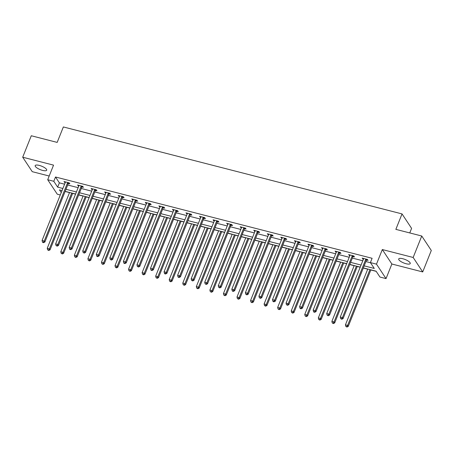 <?xml version="1.0" encoding="UTF-8"?>
<svg xmlns="http://www.w3.org/2000/svg" width="454" height="454" viewBox="0 0 454 454"><rect width="100%" height="100%" fill="white"/><g stroke="black" fill="none" stroke-linecap="round" stroke-linejoin="round"><path stroke-width="0.68" d="M42.597 170.403A6.203 1.861 -158.2 0 0 46.705 170.205A6.203 1.861 -158.2 0 0 39.294 165.404A6.203 1.861 -158.2 0 0 35.185 165.597A6.203 1.861 -158.2 0 0 42.597 170.403M406.126 263.746A6.203 1.861 -158.2 0 0 410.234 263.547A6.203 1.861 -158.2 0 0 402.823 258.74A6.203 1.861 -158.2 0 0 398.714 258.939A6.203 1.861 -158.2 0 0 406.126 263.746M60.28 194.965L57.261 194.187L47.71 179.727L53.788 181.288L57.664 187.15L62.873 188.489M409.763 232.936L411.591 228.373L402.034 213.913L63.356 126.95L57.176 142.403L31.286 135.752L22.7 157.215L32.251 171.674L49.191 176.021M402.034 213.913L395.854 229.361L421.749 236.012L431.3 250.472L422.714 271.935L413.163 257.469L382.319 249.552L376.485 264.143L386.036 278.608L379.953 277.048L376.082 271.18L363.353 267.917M382.319 249.552L391.87 264.012L422.714 271.935M391.87 264.012L386.036 278.608M65.109 191.469L69.519 192.604M72.629 193.404L75.551 194.153M78.667 194.953L83.071 196.083M86.181 196.883L89.109 197.632M92.219 198.432L96.623 199.561M99.738 200.362L102.661 201.111M105.776 201.911L110.18 203.046M113.29 203.84L116.218 204.595M119.328 205.395L123.732 206.525M126.848 207.325L129.77 208.074M132.88 208.874L137.29 210.003M140.4 210.804L143.322 211.553M146.438 212.353L150.841 213.482M153.951 214.282L156.88 215.037M159.99 215.832L164.393 216.967M167.509 217.761L170.432 218.516M173.547 219.316L177.951 220.445M181.061 221.246L183.989 221.995M187.099 222.795L191.503 223.924M194.618 224.724L197.541 225.473M200.651 226.274L205.06 227.403M208.17 228.203L211.093 228.958M214.209 229.752L218.612 230.887M221.722 231.682L224.651 232.437M227.76 233.237L232.164 234.366M235.28 235.166L238.202 235.915M241.318 236.716L245.722 237.845M248.832 238.645L251.76 239.394M254.87 240.194L259.274 241.324M262.389 242.124L265.312 242.879M268.422 243.673L272.831 244.808M275.941 245.608L278.864 246.357M281.979 247.158L286.383 248.287M289.493 249.087L292.421 249.836M295.531 250.636L299.941 251.766M303.051 252.566L305.973 253.315M309.089 254.115L313.493 255.244M316.603 256.045L319.531 256.799M322.641 257.594L327.045 258.729M330.16 259.529L333.083 260.278M336.193 261.078L340.602 262.208M343.712 263.008L346.635 263.757M349.75 264.557L354.154 265.686M357.264 266.487L360.192 267.236M363.302 268.036L367.712 269.171M370.822 269.965L376.19 271.344M421.749 236.012L413.163 257.469M364.176 265.851L374.272 268.445L370.402 262.582L372.115 258.292L55.507 176.998L59.378 182.86L64.587 184.199M67.703 184.994L78.145 187.678M81.255 188.478L91.697 191.157M94.812 191.957L105.254 194.635M108.364 195.436L118.806 198.12M121.916 198.914L132.358 201.599M135.474 202.399L145.916 205.077M149.026 205.878L159.468 208.556M162.583 209.356L173.025 212.041M176.135 212.835L186.577 215.519M189.687 216.32L200.129 218.998M203.244 219.798L213.686 222.477M216.796 223.277L227.238 225.961M230.354 226.762L240.796 229.44M243.906 230.24L254.348 232.919M257.458 233.719L267.9 236.398M271.015 237.198L281.457 239.882M284.567 240.682L295.009 243.361M298.125 244.161L308.567 246.84M311.677 247.64L322.119 250.324M325.229 251.119L335.671 253.803M338.786 254.603L349.228 257.282M352.338 258.082L362.78 260.761M365.896 261.561L370.509 262.747M366.628 260.046L368.029 260.409L367.388 259.427L362.173 258.093L363.399 259.217M353.07 256.567L354.478 256.924L353.831 255.948L348.621 254.609L349.847 255.738M339.518 253.082L340.926 253.446L340.279 252.469L335.063 251.13L336.289 252.254M325.961 249.604L327.368 249.967L326.721 248.991L321.511 247.651L322.737 248.775M312.409 246.125L313.816 246.488L313.169 245.506L307.954 244.173L308.601 245.149L309.185 245.296M298.857 242.646L300.259 243.004L299.617 242.027L294.402 240.688L295.628 241.817M285.299 239.162L286.707 239.525L286.06 238.549L280.85 237.209L281.491 238.185L282.076 238.333M271.747 235.683L273.155 236.046L272.508 235.07L267.293 233.731L268.518 234.854M258.19 232.204L259.597 232.567L258.95 231.585L253.741 230.246L254.966 231.375M244.638 228.725L246.045 229.083L245.398 228.107L240.183 226.767L241.414 227.897M231.086 225.241L232.488 225.604L231.846 224.628L226.631 223.289L227.857 224.412M217.528 221.762L218.936 222.125L218.289 221.149L213.079 219.81L213.721 220.786L214.305 220.933M203.977 218.283L205.384 218.641L204.737 217.665L199.522 216.325L200.747 217.455M190.419 214.804L191.826 215.162L191.179 214.186L185.97 212.847L187.196 213.976M176.867 211.32L178.274 211.683L177.627 210.707L172.412 209.368L173.638 210.491M163.315 207.841L164.717 208.204L164.076 207.228L158.86 205.889L160.086 207.013M149.758 204.362L151.165 204.72L150.518 203.744L145.308 202.405L145.95 203.386L146.534 203.534M136.206 200.884L137.613 201.241L136.966 200.265L131.751 198.926L132.977 200.055M122.648 197.399L124.055 197.762L123.409 196.786L118.199 195.447L119.425 196.571M109.096 193.92L110.504 194.284L109.857 193.302L104.641 191.968L105.867 193.092M95.544 190.442L96.946 190.799L96.305 189.823L91.089 188.484L92.315 189.613M81.987 186.963L83.394 187.32L82.747 186.344L77.538 185.005L78.763 186.134M68.435 183.478L69.842 183.842L69.195 182.866L63.98 181.526L65.206 182.65M47.71 179.727L53.544 165.131L22.7 157.215M55.507 176.998L53.788 181.288M370.402 262.582L376.485 264.143M62.05 190.549L59.468 189.886L61.239 192.57M360.238 267.117L349.796 264.432M346.686 263.632L336.244 260.954M333.134 260.153L322.692 257.475M319.576 256.675L309.134 253.99M306.024 253.196L295.582 250.512M292.467 249.711L282.025 247.033M278.915 246.233L268.473 243.554M265.363 242.754L254.921 240.07M251.805 239.275L241.363 236.591M238.254 235.791L227.812 233.112M224.696 232.312L214.254 229.633M211.144 228.833L200.702 226.149M197.592 225.354L187.15 222.67M184.035 221.87L173.593 219.191M170.483 218.391L160.041 215.712M156.925 214.912L146.483 212.228M143.373 211.433L132.931 208.749M129.821 207.949L119.379 205.27M116.264 204.47L105.822 201.792M102.712 200.991L92.27 198.307M89.154 197.513L78.712 194.828M75.602 194.028L65.16 191.35M65.983 189.29L76.425 191.968M79.541 192.768L89.983 195.447M93.093 196.247L103.535 198.931M106.645 199.732L117.087 202.41M120.202 203.21L130.644 205.889M133.754 206.689L144.196 209.368M147.312 210.168L157.754 212.852M160.864 213.652L171.306 216.331M174.415 217.131L184.857 219.81M187.973 220.61L198.415 223.294M201.525 224.089L211.967 226.773M215.083 227.573L225.524 230.252M228.634 231.052L239.076 233.731M242.186 234.531L252.628 237.215M255.744 238.01L266.186 240.694M269.296 241.494L279.738 244.173M282.853 244.973L293.295 247.651M296.405 248.452L306.847 251.136M309.957 251.93L320.399 254.615M323.515 255.415L333.957 258.093M337.067 258.894L347.509 261.572M350.624 262.372L361.066 265.057M59.378 182.86L57.664 187.15M363.115 258.332L362.82 259.069M349.557 254.853L349.262 255.585M336.005 251.374L335.71 252.106M322.448 247.89L322.158 248.627M308.896 244.411L308.601 245.149M295.344 240.932L295.049 241.664M281.786 237.453L281.491 238.185M268.235 233.969L267.939 234.707M254.677 230.49L254.388 231.228M241.125 227.011L240.83 227.743M227.573 223.527L227.278 224.265M214.016 220.048L213.721 220.786M200.464 216.569L200.169 217.307M186.906 213.091L186.617 213.823M173.354 209.606L173.059 210.344M159.802 206.127L159.507 206.865M146.245 202.649L145.95 203.386M132.693 199.17L132.398 199.902M119.135 195.685L118.846 196.423M105.583 192.207L105.288 192.944M92.031 188.728L91.736 189.466M78.474 185.249L78.179 185.981M64.922 181.765L64.627 182.502M365.981 259.069L365.879 259.183A0.97 0.851 -33.4 0 0 365.686 259.484L342.441 317.601L340.273 317.045L363.518 258.928A0.97 0.851 -33.4 0 0 363.58 258.593L363.58 258.451M367.218 259.387L366.526 260.159A0.97 0.851 -33.4 0 0 366.333 260.46L343.088 318.577L342.441 317.601L341.539 318.844L340.67 318.617L341.794 319.236L341.539 318.844M341.794 319.236L343.088 318.577M340.273 317.045L340.67 318.617M367.757 269.046L345.432 324.86L347.605 325.416L348.252 326.398L370.873 269.846M346.703 326.659L345.834 326.437L346.958 327.05L346.703 326.659L347.605 325.416L369.931 269.602M345.834 326.437L345.432 324.86M348.252 326.398L346.958 327.05M352.423 255.591L352.327 255.698A0.97 0.851 -33.4 0 0 352.134 256.005L328.889 314.123L326.715 313.561L349.96 255.449A0.97 0.851 -33.4 0 0 350.028 255.108L350.023 254.972M353.666 255.908L352.968 256.68A0.97 0.851 -33.4 0 0 352.781 256.981L329.536 315.099L328.889 314.123L327.987 315.36L327.113 315.138L328.242 315.751L327.987 315.36M328.242 315.751L329.536 315.099M326.715 313.561L327.113 315.138M338.871 252.106L338.769 252.22A0.97 0.851 -33.4 0 0 338.576 252.526L315.337 310.638L313.164 310.082L336.408 251.964A0.97 0.851 -33.4 0 0 336.471 251.629L336.471 251.493M340.108 252.424L339.416 253.196A0.97 0.851 -33.4 0 0 339.223 253.502L315.978 311.62L315.337 310.638L314.429 311.881L313.561 311.66L313.822 312.051L314.69 312.273L314.429 311.881M314.69 312.273L315.978 311.62M313.164 310.082L313.561 311.66M354.205 265.567L331.88 321.381L334.053 321.937L334.694 322.913L357.315 266.362M333.145 323.18L332.277 322.959L333.406 323.571L333.145 323.18L334.053 321.937L356.379 266.123M332.277 322.959L331.88 321.381M334.694 322.913L333.406 323.571M340.648 262.083L318.328 317.902L320.496 318.458L321.143 319.434L343.763 262.883M319.593 319.701L318.725 319.474L319.849 320.093L319.593 319.701L320.496 318.458L342.821 262.645M318.725 319.474L318.328 317.902M321.143 319.434L319.849 320.093M325.319 248.627L325.217 248.741A0.97 0.851 -33.4 0 0 325.024 249.042L301.779 307.159L299.606 306.603L322.851 248.486A0.97 0.851 -33.4 0 0 322.919 248.151L322.919 248.009M326.557 248.945L325.859 249.717A0.97 0.851 -33.4 0 0 325.671 250.023L302.426 308.135L301.779 307.159L300.877 308.402L300.009 308.181L300.264 308.572L301.133 308.794L300.877 308.402M301.133 308.794L302.426 308.135M299.606 306.603L300.009 308.181M311.762 245.149L311.66 245.262A0.97 0.851 -33.4 0 0 311.472 245.563L288.228 303.681L286.054 303.124L309.299 245.007A0.97 0.851 -33.4 0 0 309.361 244.672L309.361 244.53M313.005 245.466L312.307 246.238A0.97 0.851 -33.4 0 0 312.114 246.539L288.869 304.657L288.228 303.681L287.32 304.923L286.451 304.696L287.581 305.315L287.32 304.923M287.581 305.315L288.869 304.657M286.054 303.124L286.451 304.696M298.21 241.664L298.108 241.778A0.97 0.851 -33.4 0 0 297.915 242.084L274.67 300.202L272.502 299.64L295.747 241.528A0.97 0.851 -33.4 0 0 295.809 241.188L295.809 241.051M299.447 241.988L298.755 242.759A0.97 0.851 -33.4 0 0 298.562 243.06L275.317 301.178L274.67 300.202L273.768 301.439L272.899 301.218L273.155 301.609L274.023 301.831L273.768 301.439M274.023 301.831L275.317 301.178M272.502 299.64L272.899 301.218M327.096 258.604L304.77 314.418L306.944 314.98L307.591 315.956L330.206 259.404M306.041 316.217L305.167 315.995L306.297 316.608L306.041 316.217L306.944 314.98L329.269 259.16M305.167 315.995L304.77 314.418M307.591 315.956L306.297 316.608M313.544 255.125L291.218 310.939L293.392 311.495L294.033 312.477L316.654 255.925M292.484 312.738L291.616 312.517L292.745 313.129L292.484 312.738L293.392 311.495L315.712 255.681M291.616 312.517L291.218 310.939M294.033 312.477L292.745 313.129M299.986 251.647L277.661 307.46L279.834 308.016L280.481 308.992L303.102 252.441M278.932 309.259L278.064 309.038L279.187 309.651L278.932 309.259L279.834 308.016L302.16 252.203M278.064 309.038L277.661 307.46M280.481 308.992L279.187 309.651M286.434 248.162L264.109 303.981L266.282 304.538L266.924 305.514L289.544 248.962M265.374 305.78L264.506 305.553L265.635 306.172L265.374 305.78L266.282 304.538L288.608 248.724M264.506 305.553L264.109 303.981M266.924 305.514L265.635 306.172M272.877 244.683L250.557 300.497L252.725 301.059L253.372 302.035L275.992 245.483M251.822 302.296L250.954 302.075L252.078 302.687L251.822 302.296L252.725 301.059L275.05 245.239M250.954 302.075L250.557 300.497M253.372 302.035L252.078 302.687M259.325 241.205L236.999 297.018L239.173 297.574L239.82 298.556L262.435 242.005M238.271 298.817L237.397 298.596L238.526 299.209L238.271 298.817L239.173 297.574L261.498 241.761M237.397 298.596L236.999 297.018M239.82 298.556L238.526 299.209M245.773 237.726L223.447 293.539L225.621 294.096L226.262 295.072L248.883 238.52M224.713 295.338L223.845 295.117L224.974 295.73L224.713 295.338L225.621 294.096L247.941 238.282M223.845 295.117L223.447 293.539M226.262 295.072L224.974 295.73M232.215 234.241L209.89 290.061L212.063 290.617L212.71 291.593L235.331 235.041M211.161 291.86L210.293 291.633L211.416 292.251L211.161 291.86L212.063 290.617L234.389 234.803M210.293 291.633L209.89 290.061M212.71 291.593L211.416 292.251M218.663 230.763L196.338 286.576L198.512 287.138L199.153 288.114L221.773 231.563M197.603 288.375L196.735 288.154L197.865 288.767L197.603 288.375L198.512 287.138L220.837 231.319M196.735 288.154L196.338 286.576M199.153 288.114L197.865 288.767M205.106 227.284L182.786 283.097L184.954 283.654L185.601 284.63L208.221 228.084M184.052 284.896L183.183 284.675L184.307 285.288L184.052 284.896L184.954 283.654L207.279 227.84M183.183 284.675L182.786 283.097M185.601 284.63L184.307 285.288M191.554 223.799L169.228 279.619L171.402 280.175L172.049 281.151L194.664 224.599M170.5 281.418L169.626 281.196L170.755 281.809L170.5 281.418L171.402 280.175L193.727 224.361M169.626 281.196L169.228 279.619M172.049 281.151L170.755 281.809M178.002 220.321L155.677 276.14L157.844 276.696L158.491 277.672L181.112 221.121M156.942 277.939L156.074 277.712L157.203 278.325L156.942 277.939L157.844 276.696L180.17 220.882M156.074 277.712L155.677 276.14M158.491 277.672L157.203 278.325M164.444 216.842L142.119 272.655L144.293 273.217L144.94 274.193L167.56 217.642M143.39 274.454L142.522 274.233L143.646 274.846L143.39 274.454L144.293 273.217L166.618 217.398M142.522 274.233L142.119 272.655M144.94 274.193L143.646 274.846M150.893 213.363L128.567 269.177L130.741 269.733L131.382 270.709L154.002 214.163M129.833 270.976L128.964 270.754L130.094 271.367L129.833 270.976L130.741 269.733L153.066 213.919M128.964 270.754L128.567 269.177M131.382 270.709L130.094 271.367M137.335 209.879L115.015 265.698L117.183 266.254L117.83 267.23L140.451 210.679M116.281 267.497L115.412 267.275L116.536 267.888L116.281 267.497L117.183 266.254L139.509 210.44M115.412 267.275L115.015 265.698M117.83 267.23L116.536 267.888M123.783 206.4L101.458 262.213L103.631 262.775L104.278 263.751L126.893 207.2M102.729 264.018L101.855 263.791L102.984 264.404L102.729 264.018L103.631 262.775L125.957 206.956M101.855 263.791L101.458 262.213M104.278 263.751L102.984 264.404M110.231 202.921L87.906 258.735L90.074 259.291L90.721 260.273L113.341 203.721M89.171 260.534L88.303 260.312L89.432 260.925L89.171 260.534L90.074 259.291L112.399 203.477M88.303 260.312L87.906 258.735M90.721 260.273L89.432 260.925M96.674 199.442L74.348 255.256L76.522 255.812L77.169 256.788L99.789 200.237M75.619 257.055L74.751 256.833L75.875 257.446L75.619 257.055L76.522 255.812L98.847 199.998M74.751 256.833L74.348 255.256M77.169 256.788L75.875 257.446M284.652 238.185L284.556 238.299A0.97 0.851 -33.4 0 0 284.363 238.605L261.118 296.717L258.945 296.161L282.189 238.044A0.97 0.851 -33.4 0 0 282.257 237.709L282.252 237.573M285.895 238.503L285.197 239.275A0.97 0.851 -33.4 0 0 285.01 239.581L261.765 297.699L261.118 296.717L260.216 297.96L259.342 297.739L260.471 298.352L260.216 297.96M260.471 298.352L261.765 297.699M258.945 296.161L259.342 297.739M271.1 234.707L270.998 234.82A0.97 0.851 -33.4 0 0 270.805 235.121L247.566 293.239L245.393 292.682L268.637 234.565A0.97 0.851 -33.4 0 0 268.7 234.23L268.7 234.088M272.338 235.024L271.645 235.796A0.97 0.851 -33.4 0 0 271.452 236.103L248.207 294.215L247.566 293.239L246.658 294.481L245.79 294.26L246.919 294.873L246.658 294.481M246.919 294.873L248.207 294.215M245.393 292.682L245.79 294.26M257.549 231.228L257.446 231.341A0.97 0.851 -33.4 0 0 257.253 231.642L234.009 289.76L231.835 289.204L255.08 231.086A0.97 0.851 -33.4 0 0 255.148 230.751L255.148 230.609M258.786 231.546L258.088 232.317A0.97 0.851 -33.4 0 0 257.9 232.618L234.656 290.736L234.009 289.76L233.106 291.003L232.238 290.776L232.493 291.167L233.362 291.394L233.106 291.003M233.362 291.394L234.656 290.736M231.835 289.204L232.238 290.776M243.991 227.743L243.889 227.857A0.97 0.851 -33.4 0 0 243.702 228.163L220.457 286.281L218.283 285.719L241.528 227.607A0.97 0.851 -33.4 0 0 241.59 227.267L241.59 227.131M245.234 228.067L244.536 228.833A0.97 0.851 -33.4 0 0 244.343 229.139L221.098 287.257L220.457 286.281L219.549 287.518L218.68 287.297L219.81 287.91L219.549 287.518M219.81 287.91L221.098 287.257M218.283 285.719L218.68 287.297M230.439 224.265L230.337 224.378A0.97 0.851 -33.4 0 0 230.144 224.685L206.899 282.797L204.731 282.24L227.976 224.123A0.97 0.851 -33.4 0 0 228.039 223.788L228.039 223.652M231.676 224.582L230.984 225.354A0.97 0.851 -33.4 0 0 230.791 225.661L207.546 283.778L206.899 282.797L205.997 284.039L205.129 283.818L206.252 284.431L205.997 284.039M206.252 284.431L207.546 283.778M204.731 282.24L205.129 283.818M216.881 220.786L216.785 220.899A0.97 0.851 -33.4 0 0 216.592 221.2L193.347 279.318L191.174 278.762L214.419 220.644A0.97 0.851 -33.4 0 0 214.487 220.309L214.481 220.167M218.124 221.104L217.426 221.875A0.97 0.851 -33.4 0 0 217.239 222.182L193.994 280.294L193.347 279.318L192.445 280.561L191.571 280.339L192.7 280.952L192.445 280.561M192.7 280.952L193.994 280.294M191.174 278.762L191.571 280.339M203.33 217.307L203.227 217.421A0.97 0.851 -33.4 0 0 203.034 217.721L179.79 275.839L177.622 275.283L200.867 217.165A0.97 0.851 -33.4 0 0 200.929 216.83L200.929 216.689M204.567 217.625L203.874 218.397A0.97 0.851 -33.4 0 0 203.681 218.697L180.437 276.815L179.79 275.839L178.887 277.082L178.019 276.855L178.28 277.246L179.148 277.473L178.887 277.082M179.148 277.473L180.437 276.815M177.622 275.283L178.019 276.855M189.778 213.823L189.676 213.936A0.97 0.851 -33.4 0 0 189.483 214.243L166.238 272.36L164.064 271.798L187.309 213.686A0.97 0.851 -33.4 0 0 187.377 213.346L187.377 213.21M191.015 214.14L190.317 214.912A0.97 0.851 -33.4 0 0 190.13 215.219L166.885 273.336L166.238 272.36L165.335 273.597L164.467 273.376L164.723 273.768L165.591 273.989L165.335 273.597M165.591 273.989L166.885 273.336M164.064 271.798L164.467 273.376M176.22 210.344L176.118 210.457A0.97 0.851 -33.4 0 0 175.931 210.764L152.686 268.876L150.512 268.32L173.757 210.202A0.97 0.851 -33.4 0 0 173.82 209.867L173.82 209.731M177.463 210.662L176.765 211.433A0.97 0.851 -33.4 0 0 176.572 211.74L153.327 269.852L152.686 268.876L151.778 270.119L150.91 269.897L151.171 270.289L152.039 270.51L151.778 270.119M152.039 270.51L153.327 269.852M150.512 268.32L150.91 269.897M162.668 206.865L162.566 206.979A0.97 0.851 -33.4 0 0 162.373 207.279L139.128 265.397L136.96 264.841L160.205 206.723A0.97 0.851 -33.4 0 0 160.268 206.388L160.268 206.247M163.905 207.183L163.213 207.955A0.97 0.851 -33.4 0 0 163.02 208.261L139.775 266.373L139.128 265.397L138.226 266.64L137.358 266.419L138.481 267.031L138.226 266.64M138.481 267.031L139.775 266.373M136.96 264.841L137.358 266.419M149.111 203.386L149.014 203.5A0.97 0.851 -33.4 0 0 148.821 203.801L125.576 261.918L123.403 261.356L146.648 203.244A0.97 0.851 -33.4 0 0 146.716 202.91L146.71 202.768M150.353 203.704L149.655 204.476A0.97 0.851 -33.4 0 0 149.468 204.777L126.223 262.894L125.576 261.918L124.674 263.161L123.8 262.934L124.061 263.326L124.929 263.547L124.674 263.161M124.929 263.547L126.223 262.894M123.403 261.356L123.8 262.934M135.559 199.902L135.457 200.015A0.97 0.851 -33.4 0 0 135.264 200.322L112.019 258.44L109.851 257.878L133.096 199.766A0.97 0.851 -33.4 0 0 133.158 199.425L133.158 199.289M136.796 200.22L136.104 200.991A0.97 0.851 -33.4 0 0 135.911 201.298L112.666 259.416L112.019 258.44L111.117 259.677L110.248 259.455L111.378 260.068L111.117 259.677M111.378 260.068L112.666 259.416M109.851 257.878L110.248 259.455M122.007 196.423L121.905 196.537A0.97 0.851 -33.4 0 0 121.712 196.843L98.467 254.955L96.293 254.399L119.538 196.281A0.97 0.851 -33.4 0 0 119.606 195.946L119.606 195.81M123.244 196.741L122.546 197.513A0.97 0.851 -33.4 0 0 122.359 197.819L99.114 255.931L98.467 254.955L97.565 256.198L96.696 255.977L96.952 256.368L97.82 256.589L97.565 256.198M97.82 256.589L99.114 255.931M96.293 254.399L96.696 255.977M108.449 192.944L108.347 193.058A0.97 0.851 -33.4 0 0 108.16 193.359L84.915 251.476L82.742 250.92L105.986 192.802A0.97 0.851 -33.4 0 0 106.049 192.468L106.049 192.326M109.692 193.262L108.994 194.034A0.97 0.851 -33.4 0 0 108.801 194.34L85.556 252.452L84.915 251.476L84.007 252.719L83.139 252.498L84.268 253.111L84.007 252.719M84.268 253.111L85.556 252.452M82.742 250.92L83.139 252.498M94.897 189.466L94.795 189.573A0.97 0.851 -33.4 0 0 94.602 189.88L71.357 247.998L69.19 247.436L92.429 189.324A0.97 0.851 -33.4 0 0 92.497 188.989L92.497 188.847M96.135 189.783L95.442 190.555A0.97 0.851 -33.4 0 0 95.249 190.856L72.004 248.974L71.357 247.998L70.455 249.24L69.587 249.013L69.842 249.405L70.71 249.626L70.455 249.24M70.71 249.626L72.004 248.974M69.19 247.436L69.587 249.013M81.34 185.981L81.243 186.095A0.97 0.851 -33.4 0 0 81.05 186.401L57.806 244.513L55.632 243.957L78.877 185.845A0.97 0.851 -33.4 0 0 78.945 185.504L78.939 185.368M82.583 186.299L81.885 187.071A0.97 0.851 -33.4 0 0 81.697 187.377L58.453 245.495L57.806 244.513L56.903 245.756L56.029 245.535L57.159 246.147L56.903 245.756M57.159 246.147L58.453 245.495M55.632 243.957L56.029 245.535M83.122 195.958L60.796 251.777L62.97 252.333L63.611 253.309L86.232 196.758M62.062 253.576L61.194 253.349L62.323 253.968L62.062 253.576L62.97 252.333L85.295 196.52M61.194 253.349L60.796 251.777M63.611 253.309L62.323 253.968M67.788 182.502L67.686 182.616A0.97 0.851 -33.4 0 0 67.493 182.922L44.248 241.034L42.08 240.478L65.325 182.36A0.97 0.851 -33.4 0 0 65.387 182.026L65.387 181.884M69.025 182.82L68.333 183.592A0.97 0.851 -33.4 0 0 68.14 183.898L44.895 242.01L44.248 241.034L43.346 242.277L42.477 242.056L42.738 242.447L43.607 242.669L43.346 242.277M43.607 242.669L44.895 242.01M42.08 240.478L42.477 242.056M69.564 192.479L47.244 248.293L49.412 248.854L50.059 249.831L72.68 193.279M48.51 250.097L47.642 249.87L48.765 250.483L48.51 250.097L49.412 248.854L71.738 193.035M47.642 249.87L47.244 248.293M50.059 249.831L48.765 250.483M365.879 259.183L366.526 260.159M365.686 259.484L366.333 260.46M352.327 255.698L352.968 256.68M352.134 256.005L352.781 256.981M338.769 252.22L339.416 253.196M338.576 252.526L339.223 253.502M325.217 248.741L325.859 249.717M325.024 249.042L325.671 250.023M311.66 245.262L312.307 246.238M311.472 245.563L312.114 246.539M298.108 241.778L298.755 242.759M297.915 242.084L298.562 243.06M284.556 238.299L285.197 239.275M284.363 238.605L285.01 239.581M270.998 234.82L271.645 235.796M270.805 235.121L271.452 236.103M257.446 231.341L258.088 232.317M257.253 231.642L257.9 232.618M243.889 227.857L244.536 228.833M243.702 228.163L244.343 229.139M230.337 224.378L230.984 225.354M230.144 224.685L230.791 225.661M216.785 220.899L217.426 221.875M216.592 221.2L217.239 222.182M203.227 217.421L203.874 218.397M203.034 217.721L203.681 218.697M189.676 213.936L190.317 214.912M189.483 214.243L190.13 215.219M176.118 210.457L176.765 211.433M175.931 210.764L176.572 211.74M162.566 206.979L163.213 207.955M162.373 207.279L163.02 208.261M149.014 203.5L149.655 204.476M148.821 203.801L149.468 204.777M135.457 200.015L136.104 200.991M135.264 200.322L135.911 201.298M121.905 196.537L122.546 197.513M121.712 196.843L122.359 197.819M108.347 193.058L108.994 194.034M108.16 193.359L108.801 194.34M94.795 189.573L95.442 190.555M94.602 189.88L95.249 190.856M81.243 186.095L81.885 187.071M81.05 186.401L81.697 187.377M67.686 182.616L68.333 183.592M67.493 182.922L68.14 183.898"/></g></svg>
